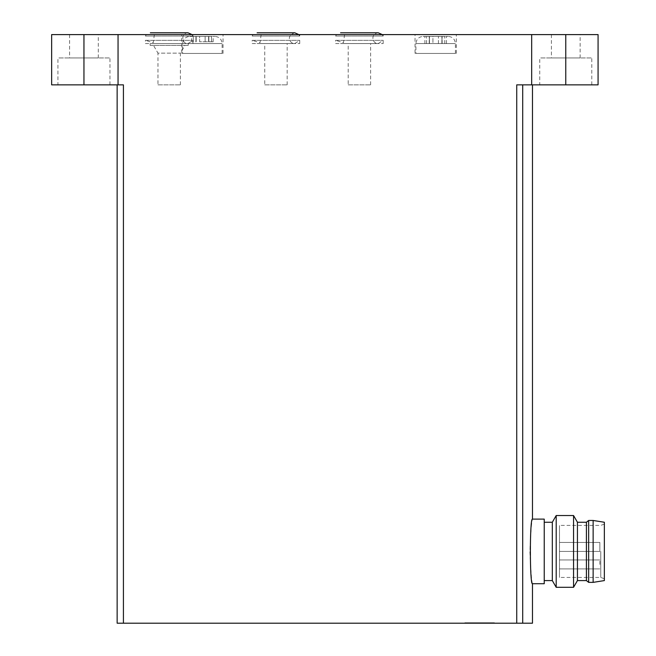 <?xml version="1.0" encoding="UTF-8"?>
<svg xmlns="http://www.w3.org/2000/svg" width="656" height="656" viewBox="0 0 656 656"><rect width="100%" height="100%" fill="white"/><g stroke="black" fill="none" stroke-linecap="round" stroke-linejoin="round"><path stroke-width="0.49" stroke-dasharray="3.28 2.46" d="M335.626 34.604L383.178 34.604L335.626 34.604L335.626 36.031L383.178 36.031L335.626 36.031L336.544 34.604M252.183 34.604L299.735 34.604L252.183 34.604L252.183 36.031L299.735 36.031L252.183 36.031L253.093 34.604M145.411 34.604L192.962 34.604L145.411 34.604L145.411 36.039L192.962 36.039L145.411 36.039L146.329 34.604M189.822 36.4L214.947 36.4L189.822 36.4C185.459 36.826 183.073 39.212 182.647 43.575L222.122 43.575L182.647 43.575L182.647 53.448L222.122 53.448L182.647 53.448M199.645 36.4L208.846 36.4L195.923 36.4L199.645 36.4L199.645 41.779L205.123 41.779L199.645 41.779L199.645 36.4M208.756 36.4L213.151 36.4L208.6 36.4L208.846 41.779L205.123 41.779L213.151 41.779L208.6 41.779L208.756 36.4M196.013 36.4L191.618 36.4L196.177 36.4L196.177 41.779L191.618 41.779L196.177 41.779L196.013 36.4M423.112 36.4L448.228 36.4L423.112 36.4C418.749 36.826 416.355 39.212 415.929 43.575L455.412 43.575L415.929 43.575L415.929 53.448L455.412 53.448L415.929 53.448M432.927 36.4L442.128 36.4L429.213 36.4L432.927 36.4L432.927 43.575L438.413 43.575L432.927 43.575L432.927 36.4M442.037 36.4L446.441 36.4L441.882 36.4L442.128 43.575L438.413 43.575L446.441 43.575L441.882 43.575L442.037 36.4M429.303 36.4L424.899 36.4L429.459 36.4L429.459 43.575L424.899 43.575L429.459 43.575L429.303 36.4M565.775 34.604L565.775 84.854L598.075 84.854L598.075 34.604L118.047 34.604L118.047 84.854L51.644 84.854L51.644 34.604L83.952 34.604L83.952 84.854M117.145 84.854L117.145 623.2L516.739 623.2L516.739 84.854L532.483 84.854L516.739 84.854L531.68 84.854L531.68 34.604M516.739 623.2L532.483 623.2M532.483 583.717C531.622 581.79 530.753 571.023 529.884 551.417C530.753 531.811 531.622 521.044 532.483 519.117M118.047 84.854L123.426 84.854L123.426 623.2M494.444 623.2L464.833 623.2L494.444 623.2L494.444 622.749L464.833 622.749L494.444 622.749M544.234 519.117L544.234 583.717M544.234 551.417L544.234 580.585L544.234 551.417M559.494 551.417L559.494 577.444L559.494 525.399L559.494 551.417L559.494 542.446L559.494 551.417L559.494 542.446L559.494 551.417L599.871 551.417L599.871 542.446L599.871 551.417L599.871 542.446L599.871 551.417L559.494 551.417M559.494 564.431L559.494 559.945L559.494 564.431M600.765 551.417L600.765 577.444L600.765 551.417M604.356 522.258L604.356 580.585M593.139 520.462L593.139 582.372M588.653 520.462L588.653 582.372M586.407 522.258L586.407 580.585M577.436 522.258L577.436 580.585M573.549 515.534L573.549 587.309M556.198 515.534L556.198 587.309M552.311 522.258L552.311 580.585M599.871 564.431L599.871 559.945L599.871 564.431M490.852 622.979L468.417 622.979L490.852 622.749M57.925 84.854L109.97 84.854L57.925 84.854L57.925 57.933L109.97 57.933L57.925 57.933M539.749 84.854L591.794 84.854L539.749 84.854L539.749 57.933L591.794 57.933L539.749 57.933M565.775 84.854L531.68 84.854M118.047 34.604L83.952 34.604M181.745 34.604L223.024 34.604L181.745 34.604L181.745 53.448L223.024 53.448L181.745 53.448M415.035 34.604L456.305 34.604L415.035 34.604L415.035 53.448L456.305 53.448L415.035 53.448M69.593 34.604L98.302 34.604L69.593 34.604L69.593 57.933L98.302 57.933L69.593 57.933M551.417 34.604L580.125 34.604L551.417 34.604L551.417 57.933L580.125 57.933L551.417 57.933M154.357 34.604L153.25 42.722L145.411 40.344L192.962 40.344L145.411 40.344L145.411 43.575L192.962 43.575L145.411 43.575M157.973 84.854L180.4 84.854L157.973 84.854L157.973 53.144L180.4 53.144L157.973 53.144L153.488 45.371L184.885 45.371L153.488 45.371M150.117 45.371L188.256 45.371L150.117 45.371L150.117 43.575L188.256 43.575L150.117 43.575M261.137 34.604L260.022 42.714L252.183 40.336L299.735 40.336L252.183 40.336L252.183 43.575L299.735 43.575L252.183 43.575M264.745 84.854L287.172 84.854L264.745 84.854L264.745 43.575L287.172 43.575L264.745 43.575M344.58 34.604L343.465 42.714L335.626 40.336L383.178 40.336L335.626 40.336L335.626 43.575L383.178 43.575L335.626 43.575M348.188 84.854L370.615 84.854L348.188 84.854L348.188 43.575L370.615 43.575L348.188 43.575M522.709 623.2L522.709 84.854M438.413 43.575L438.413 36.4L438.413 43.575M426.556 43.575L426.556 36.4L426.556 43.575M444.784 43.575L444.784 36.4L444.784 43.575M205.123 41.779L205.123 36.4L205.123 41.779M193.274 41.779L193.274 36.4L193.274 41.779M211.494 41.779L211.494 36.4L211.494 41.779M382.268 34.604L383.178 36.031L383.178 34.604M298.824 34.604L299.735 36.031L299.735 34.604M192.044 34.604L192.962 36.039L192.962 34.604M604.356 524.095L600.765 525.399L559.494 525.399M604.356 578.748L600.765 577.444L559.494 577.444M599.871 542.446L559.494 542.446L599.871 542.446M599.871 559.945L559.494 559.945L599.871 559.945M599.871 568.916L559.494 568.916L599.871 568.916M464.833 622.749L464.833 623.2M591.794 84.854L591.794 57.933M580.125 57.933L580.125 34.604M109.97 84.854L109.97 57.933M98.302 57.933L98.302 34.604M455.412 53.448L455.412 43.575C454.985 39.212 452.591 36.826 448.228 36.4M456.305 53.448L456.305 34.604M429.213 43.575L429.213 36.4L429.213 43.575M429.459 43.575L429.459 36.4L429.459 43.575M424.899 43.575L424.899 36.4M442.128 43.575L442.128 36.4L442.128 43.575M441.882 43.575L441.882 36.4L441.882 43.575M446.441 43.575L446.441 36.4M222.122 53.448L222.122 43.575C221.703 39.221 219.309 36.826 214.947 36.4M223.024 53.448L223.024 34.604M195.923 41.779L195.923 36.4L195.923 41.779M196.177 41.779L196.177 36.4L196.177 41.779M191.618 41.779L191.618 36.4M208.846 41.779L208.846 36.4L208.846 41.779M208.6 41.779L208.6 36.4L208.6 41.779M213.151 41.779L213.151 36.4M192.962 43.575L192.962 40.344L188.026 43.575C182.327 44.69 180.023 32.956 188.026 32.808L150.347 32.808M150.347 43.575L188.026 43.575L150.347 43.575M180.4 84.854L180.4 53.144L184.885 45.371M188.256 45.371L188.256 43.575M299.735 43.575L299.735 40.336L294.798 43.567C290.633 44.272 284.966 36.064 294.798 32.8L257.119 32.8M257.119 43.567L294.798 43.567L257.119 43.567M287.172 84.854L287.172 43.575M383.178 43.575L383.178 40.336L378.25 43.567C372.493 44.091 369.886 33.915 378.25 32.8L340.562 32.8M340.562 43.567L378.25 43.567L340.562 43.567M370.615 84.854L370.615 43.575"/><path stroke-width="0.98" d="M118.047 84.854L117.145 84.854L117.145 623.2L123.426 623.2L123.426 84.854L118.047 84.854L118.047 34.604L531.68 34.604L531.68 84.854L516.739 84.854L516.739 623.2L123.426 623.2M532.483 583.717L544.234 583.717L544.234 519.117L532.483 519.117C529.671 517.215 529.671 585.644 532.483 583.717L532.483 623.2L516.739 623.2M593.139 582.372L604.356 580.585L604.356 522.258L593.139 520.462L588.653 520.462L588.653 582.372L593.139 582.372L593.139 520.462M588.653 582.372L586.407 580.585L586.407 522.258L588.653 520.462M586.407 580.585L577.436 580.585L577.436 522.258L573.549 515.534L556.198 515.534L556.198 587.309L573.549 587.309L573.549 515.534M556.198 587.309L552.311 580.585L552.311 522.258L556.198 515.534M83.952 84.854L51.644 84.854L51.644 34.604L83.952 34.604L83.952 84.854L117.145 84.854M531.68 34.604L598.075 34.604L598.075 84.854L531.68 84.854M83.952 34.604L118.047 34.604M146.329 34.604L154.357 34.604M253.093 34.604L261.137 34.604M336.544 34.604L344.58 34.604M522.709 623.2L522.709 84.854M565.775 34.604L565.775 84.854M532.483 519.117L532.483 84.854M586.407 522.258L577.436 522.258M577.436 580.585L573.549 587.309M552.311 522.258L544.234 522.258M552.311 580.585L544.234 580.585M192.044 34.604L188.026 32.808L150.347 32.808M298.824 34.604L294.798 32.8L257.119 32.8M382.268 34.604L378.25 32.8L340.562 32.8"/></g></svg>
